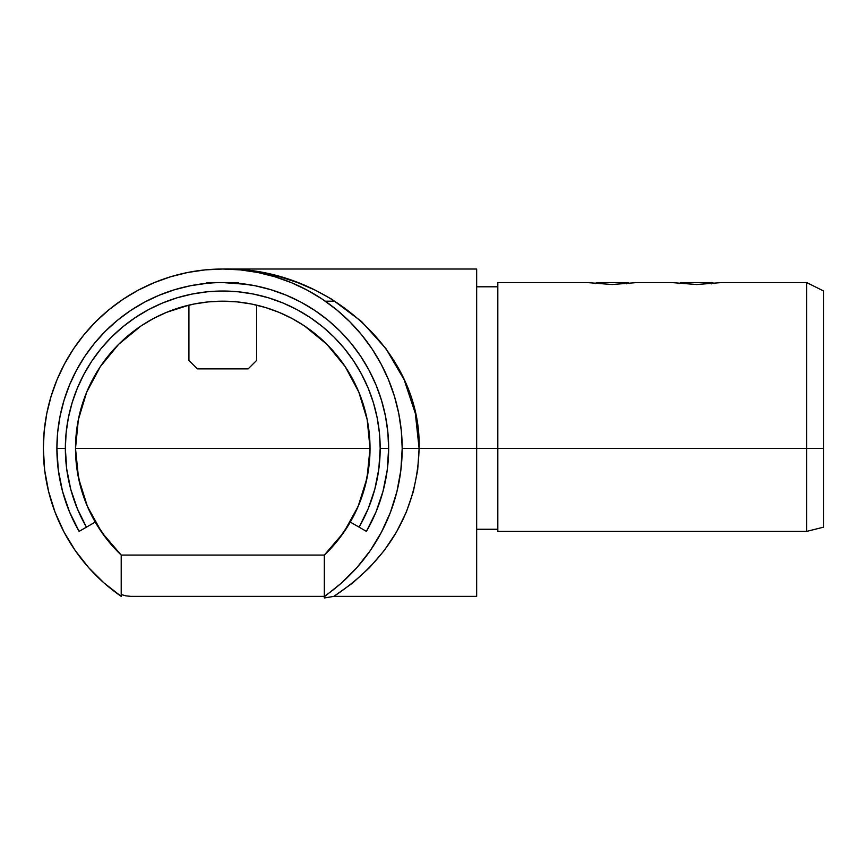 <?xml version="1.0" encoding="UTF-8"?>
<svg xmlns="http://www.w3.org/2000/svg" width="867" height="867" viewBox="0 0 867 867"><rect width="100%" height="100%" fill="white"/><g stroke="black" fill="none" stroke-linecap="round" stroke-linejoin="round"><path stroke-width="1.3" d="M823.65 291.03L806.722 282.566L721.637 282.566L696.7 284.528C728.865 282.393 728.865 282.393 696.7 284.528L671.762 282.566L637.007 282.566L612.069 284.528C644.235 282.393 644.235 282.393 612.069 284.528L587.132 282.566L497.821 282.566L497.821 448.445L823.65 448.445L823.65 291.03L823.65 448.445L806.722 448.445L806.722 531.384L823.65 527.147L823.65 448.445L823.65 527.147L806.722 531.384L806.722 282.566L806.722 448.445L497.821 448.445L497.821 531.384L806.722 531.384L497.821 531.384L497.821 448.445L476.666 448.445L497.821 448.445L497.821 282.566M629.626 283.552L627.73 282.566L596.55 282.566M714.256 283.552L712.36 282.566L681.05 282.566L679.154 283.552M476.666 529.26L497.821 529.26L476.666 529.26M206.509 283.368L190.404 285.752L174.614 289.708L159.29 295.192L144.572 302.149L130.614 310.516L117.533 320.216L105.471 331.151L94.546 343.213L84.847 356.283L76.48 370.252L69.523 384.959L64.039 400.294L60.083 416.084L57.688 432.178L56.886 448.445L58.306 470.087L62.543 491.372L69.523 511.92L79.114 531.384A165.879 165.879 0 0 1 56.886 448.445L65.35 448.445A157.415 157.415 0 0 1 222.765 291.03A157.415 157.415 0 0 1 380.18 448.445L388.644 448.445A165.879 165.879 0 0 0 222.765 282.566A165.879 165.879 0 0 0 79.114 531.384L86.44 527.147A157.415 157.415 0 0 1 65.35 448.445L56.886 448.445A165.879 165.879 0 0 1 222.765 282.566A165.879 165.879 0 0 1 366.427 531.384L376.018 511.92L382.997 491.372L387.224 470.087L388.644 448.445L387.842 432.178L385.457 416.084L381.502 400.294L376.018 384.959L369.06 370.252L360.694 356.283L350.994 343.213L340.059 331.151L327.997 320.216L314.927 310.516L300.957 302.149L286.251 295.192L270.916 289.708L255.126 285.752L239.032 283.368M213.239 282.837L205.273 283.487L207.115 282.566L236.323 282.566L236.843 283.162L236.323 282.566L207.148 282.566M238.392 282.566L236.323 282.566L238.425 282.566L239.249 283.39L247.637 284.441L222.743 282.566M222.711 269.019L242.012 269.886L261.075 272.466L279.759 276.746L297.901 282.685L315.328 290.207L331.855 299.256L361.604 321.57L386.021 348.762L404.163 379.779L415.336 413.44L419.108 448.445L476.666 448.445L476.666 269.019L476.666 596.355L333.903 596.355L324.323 597.981L324.323 596.789L324.323 597.981L333.903 596.355L476.666 596.355L476.666 448.445L402.19 448.445A179.415 179.415 0 0 1 324.323 596.355L130.787 596.355L324.323 596.355L324.323 555.075L121.207 555.075A147.26 147.26 0 0 1 75.505 448.445L78.518 478.053L80.36 485.943M371.954 348.762L381.003 363.869L388.524 379.779L394.463 396.36L398.744 413.44L401.323 430.856L402.19 448.445L419.108 448.445L417.677 470.12L413.375 491.491L406.287 512.224L396.512 532.013L384.189 550.588L369.494 567.668L352.652 582.992L333.903 596.355C388.904 559.844 417.298 510.533 419.108 448.445C421.817 352.566 327.683 266.548 222.765 269.019L240.354 269.886L257.77 272.466L274.85 276.746L291.431 282.685L307.341 290.207L322.448 299.256L336.591 309.747L349.639 321.57L361.463 334.619L371.954 348.762M107.53 540.119L121.207 555.075L121.207 596.355L104.083 582.992L88.694 567.668L75.266 550.588L64.006 532.013L55.065 512.224L48.595 491.491L44.661 470.12L43.35 448.445A179.415 179.415 0 0 1 222.765 269.019A179.415 179.415 0 0 1 402.19 448.445L400.868 470.12L396.945 491.491L390.464 512.224L381.534 532.013L370.393 550.404M121.207 594.534L125.921 595.857L121.207 594.534L121.207 596.355A179.415 179.415 0 0 1 43.35 448.445L44.206 430.888M44.217 430.856L46.796 413.44L51.077 396.36L57.005 379.779L64.537 363.869L73.587 348.762L84.077 334.619L95.901 321.57L108.949 309.747L122.897 299.386M370.274 550.588L356.998 567.495M356.846 567.668L341.663 582.808M80.674 487.113L87.415 506.447L101.84 532.479L106.5 538.808M78.29 419.986L76.263 433.533M76.188 434.324L75.505 448.445A147.26 147.26 0 0 1 222.765 301.185A147.26 147.26 0 0 1 370.025 448.445L369.353 434.313M363.566 405.312L358.819 392.09L367.196 419.715L370.025 448.445L75.505 448.445L78.344 419.715L86.722 392.09L100.323 366.633L118.638 344.318L129.346 334.608L140.953 326.003L118.638 344.318L140.953 326.003L153.351 318.568L166.41 312.391L188.919 305.13L180.303 307.438M180.022 307.525L194.035 304.014L208.329 301.889L222.765 301.185L237.2 301.889L251.495 304.014L265.519 307.525L279.12 312.391L265.519 307.525L279.12 312.391L292.19 318.568L304.577 326.003L326.892 344.318L304.577 326.003L316.184 334.608L326.892 344.318L345.207 366.633L358.819 392.09L352.891 379.497M352.479 378.716L345.207 366.633L352.641 379.02L358.819 392.09L363.685 405.691L367.196 419.715L363.837 406.2M369.266 433.533L367.25 419.986M339.04 538.808L343.69 532.479L324.323 555.075L338.498 539.502L350.301 522.075A147.26 147.26 0 0 1 324.323 555.075L121.207 555.075L101.84 532.479L87.415 506.447L78.518 478.053L75.505 448.445L370.025 448.445L367.023 478.053L358.125 506.447L343.69 532.479L358.125 506.447L364.834 487.189M256.621 305.13L256.621 360.423L256.621 305.13L254.389 304.62M79.114 531.384L95.24 522.075L107.042 539.502L121.207 555.075L121.207 595.64M123.092 299.256L138.189 290.207L154.109 282.685L170.691 276.746L187.771 272.466L205.186 269.886L222.765 269.019L476.666 269.019M341.013 583.383L324.323 596.789L324.323 555.075L338 540.119M125.921 595.857L130.787 596.355L125.921 595.857M365.17 485.943L367.023 478.053L370.025 448.445A147.26 147.26 0 0 1 350.301 522.075L366.427 531.384A165.879 165.879 0 0 0 388.644 448.445L380.18 448.445L379.421 433.012L377.156 417.731L373.406 402.743L368.204 388.199L361.593 374.241L353.649 360.986L344.448 348.577L334.077 337.133L322.632 326.761L310.223 317.56L296.969 309.617L283.01 303.006L268.467 297.804L253.478 294.054L238.197 291.789L222.765 291.03L207.343 291.789L192.062 294.054L177.074 297.804L162.53 303.006L148.56 309.617L135.317 317.56L122.908 326.761L111.464 337.133L101.081 348.577L91.88 360.986L83.936 374.241L77.336 388.199L72.134 402.743L68.374 417.731L66.109 433.012L65.35 448.445L66.705 468.993L70.715 489.183L77.336 508.68L86.44 527.147L95.24 522.075L86.722 504.8L80.523 486.55L76.773 467.66L75.505 448.445L76.22 434.009L78.344 419.715L81.856 405.691L86.722 392.09L92.899 379.02L100.323 366.633L108.939 355.026L118.638 344.318M367.196 419.715L369.32 434.009L370.025 448.445L368.768 467.66L365.007 486.55L358.819 504.8L350.301 522.075L359.09 527.147L368.204 508.68L374.815 489.183L378.836 468.993L380.18 448.445A157.415 157.415 0 0 1 359.09 527.147L366.427 531.384M140.953 326.003L153.351 318.568L166.41 312.391M279.12 312.391L292.19 318.568L304.577 326.003M326.892 344.318L336.602 355.026L345.207 366.633M188.919 360.423L188.919 305.13L188.919 360.423L197.383 368.887L248.157 368.887L256.621 360.423L248.157 368.887L197.383 368.887L188.919 360.423M243.725 302.681L239.812 302.171M239.791 302.171L238.631 302.041M206.899 302.041L205.728 302.171M205.707 302.171L201.816 302.681M191.152 304.62L188.919 305.13M696.7 284.528C664.545 282.393 664.545 282.393 696.7 284.528M612.069 284.528C579.915 282.393 579.915 282.393 612.069 284.528M626.733 283.845L625.627 282.566L626.733 283.845M627.697 282.566L596.453 282.566L595.336 283.639M711.373 283.845L710.257 282.566L711.373 283.845M712.327 282.566L681.18 282.566M476.666 286.793L497.821 286.793M325.266 301.185L334.933 301.185"/></g></svg>
